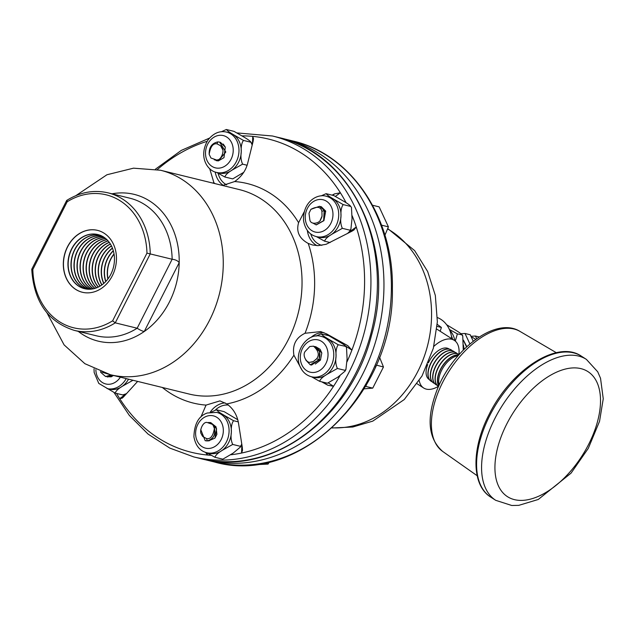 <?xml version="1.0" encoding="UTF-8"?>
<svg xmlns="http://www.w3.org/2000/svg" width="635" height="635" viewBox="0 0 635 635"><rect width="100%" height="100%" fill="white"/><g stroke="black" fill="none" stroke-linecap="round" stroke-linejoin="round"><path stroke-width="0.95" d="M458.914 354.457A28.321 15.478 122.8 0 0 454.319 340.36A28.321 15.478 122.8 0 0 433.832 346.377M419.219 380.659A28.321 15.478 122.8 0 0 423.664 388.001A28.321 15.478 122.8 0 0 438.396 386.342M436.84 329.184A28.321 15.478 -57.2 0 1 437.698 329.668L454.319 340.36M437.436 317.595A28.321 23.312 103.8 0 1 451.795 338.741M451.414 336.042A19.121 15.74 103.8 0 1 452.628 339.273M471.281 337.034A17.375 14.303 103.8 0 1 475.607 339.431M430.967 381.167A18.629 10.176 -57.2 0 1 430.879 381.103A18.629 10.176 -57.2 0 1 432.57 360.053A18.629 10.176 -57.2 0 1 451.033 349.782A18.629 10.176 -57.2 0 1 451.128 349.837M432.26 381.865A18.637 10.184 -57.2 0 1 431.054 381.23A18.637 10.184 -57.2 0 1 432.752 360.164A18.637 10.184 -57.2 0 1 451.215 349.893A18.637 10.184 -57.2 0 1 452.295 350.726M433.372 382.841A18.733 10.239 -57.2 0 1 433.276 382.778A18.733 10.239 -57.2 0 1 434.983 361.601A18.733 10.239 -57.2 0 1 453.549 351.274A18.733 10.239 -57.2 0 1 453.644 351.33M434.657 383.54A18.74 10.239 -57.2 0 1 433.459 382.905A18.74 10.239 -57.2 0 1 435.158 361.712A18.74 10.239 -57.2 0 1 453.739 351.385A18.74 10.239 -57.2 0 1 454.811 352.211M435.769 384.516A18.844 10.295 -57.2 0 1 435.681 384.453A18.844 10.295 -57.2 0 1 437.388 363.149A18.844 10.295 -57.2 0 1 456.065 352.766A18.844 10.295 -57.2 0 1 456.16 352.822M437.055 385.215A18.852 10.303 -57.2 0 1 435.856 384.58A18.852 10.303 -57.2 0 1 437.571 363.268A18.852 10.303 -57.2 0 1 456.255 352.877A18.852 10.303 -57.2 0 1 457.335 353.703M438.166 386.191A18.955 10.358 -57.2 0 1 438.079 386.128A18.955 10.358 -57.2 0 1 439.801 364.704A18.955 10.358 -57.2 0 1 458.589 354.259A18.955 10.358 -57.2 0 1 458.676 354.314M438.555 386.445A18.963 10.358 -57.2 0 1 438.261 386.247A18.963 10.358 -57.2 0 1 439.984 364.815A18.963 10.358 -57.2 0 1 458.772 354.37A18.963 10.358 -57.2 0 1 459.073 354.56M438.769 385.961A19.058 10.414 -57.2 0 1 442.214 366.252A19.058 10.414 -57.2 0 1 458.724 354.957M438.817 385.866A19.066 10.422 -57.2 0 1 442.389 366.371A19.066 10.422 -57.2 0 1 458.653 355.036M429.45 379.674A18.209 9.946 -57.2 0 1 427.672 364.593M428.411 362.839A18.209 9.946 -57.2 0 1 449.135 349.075M439.206 385.008A19.121 10.446 -57.2 0 1 441.714 370.126A19.121 10.446 -57.2 0 1 458.033 355.743M451.866 363.506L451.279 364.315M460.939 333.724L465.026 333.486L469.876 343.94M470.94 336.304L475.432 336.042L476.663 338.685M475.432 336.042L479.219 336.971M465.026 333.486L470.233 334.764L473.226 341.217M463.479 340.495L466.55 346.901M463.471 340.201L466.796 346.662M463.439 345.003L464.106 349.234M463.399 346.035L463.796 349.544M440.166 331.256L441.396 327.446L437.094 326.39M441.396 327.446L437.229 324.334M449.382 329.462L457.367 333.875L455.303 341.106M457.367 333.875L462.28 334.899L462.756 335.931L461.962 335.002C461.55 334.05 459.272 332.343 455.136 329.89L446.603 324.707M463.256 350.083L462.756 335.923M316.111 336.074L321.119 333.835L328.843 335.709L341.582 343.202C344.527 344.98 345.908 346.107 345.734 346.575L346.512 347.48L347.091 358.878L345.924 369.427L344.9 370.308L345.059 371.142L337.804 377.182L327.438 383.207M321.35 333.867C321.755 334.804 323.985 336.471 328.025 338.868L338.241 344.741L346.043 346.472L346.512 347.48M319.675 381.341L311.491 376.777A20.772 17.097 -76.2 0 0 333.058 360.68A20.772 17.097 -76.2 0 0 321.397 336.439L323.691 336.994A20.772 17.097 103.8 0 1 328.025 338.868A20.772 17.097 103.8 0 1 336.05 356.171A20.772 17.097 103.8 0 1 326.771 374.467C322.548 377.039 320.183 379.325 319.675 381.341L327.398 383.207M364.117 388.834L372.745 388.128L383.461 366.99L379.524 357.148M338.241 344.741C336.455 347.266 335.724 351.076 336.05 356.171C335.367 361.013 335.82 365.117 337.407 368.475L326.771 374.467A20.772 17.097 103.8 0 1 313.793 377.341L311.499 376.777C306.483 375.42 302.784 372.245 300.403 367.268C292.727 352.568 307.515 331.811 321.397 336.439M321.81 352.997L320.135 349.337L315.793 346.726L321.81 352.997L320.453 360.093L319.294 359.489M315.309 364.045L320.453 360.093M337.407 368.475L344.9 370.308M314.968 346.591L315.793 346.726M310.515 362.133L313.261 361.625L316.698 358.712C319.564 354.901 318.5 350.718 313.523 346.178L309.832 346.496L305.244 351.345C301.784 355.441 307.205 363.879 310.61 362.117A6.795 5.596 -76.2 0 0 313.261 361.625M305.737 359.974L310.269 364.808L318.889 359.854C321.247 353.052 319.461 348.496 313.523 346.178L319.588 351.449L319.095 359.902L316.698 358.712M310.586 364.879L311.602 365.038L319.095 359.902M366.3 385.143L365.665 386.39L372.745 388.128M376.317 365.101L383.461 366.99M376.388 365.26L375.372 367.268M323.048 382.167L327.787 385.215L333.542 386.294A161.298 132.771 -76.2 0 0 340.05 375.547M346.98 361.879A161.298 132.771 -76.2 0 0 351.901 350.115L347.837 345.702L326.62 333.907L320.707 331.589L305.038 333.264A113.03 93.043 -76.2 0 0 308.213 243.427C299.252 238.546 296.045 231.632 298.593 222.687L304.141 211.971M132.977 380.262L122.341 386.255C118.118 388.826 115.753 391.112 115.245 393.121L123.007 394.986M126.579 393.613L122.738 394.962M128.516 379.174A20.772 17.097 103.8 0 1 122.341 386.255A20.772 17.097 103.8 0 1 109.363 389.128L107.069 388.564A20.772 17.097 -76.2 0 0 126.222 378.611M106.847 376.698L111.181 376.833L113.443 375.476M115.245 393.121L98.774 383.413L94.147 372.451L94.028 368.84M113.236 375.42L107.537 377.015M102.354 372.316L110.395 374.729M111.157 374.912L105.6 376.539L100.83 372.42L101.187 371.896M111.363 374.96L105.704 376.563M100.513 371.642L100.83 372.42M126.508 393.684L119.698 398.629A161.298 132.771 103.8 0 1 116.594 393.454M233.553 420.703C231.759 423.235 231.029 427.045 231.362 432.133A20.772 17.097 103.8 0 1 222.075 450.437C217.861 453.001 215.495 455.295 214.987 457.303L206.796 452.739A20.772 17.097 -76.2 0 0 228.362 436.65A20.772 17.097 -76.2 0 0 216.71 412.401L219.004 412.964A20.772 17.097 103.8 0 1 223.337 414.838L233.553 420.703L238.276 421.862M237.784 419.751L224.155 411.67L216.662 409.837C217.067 410.766 219.289 412.433 223.337 414.838A20.772 17.097 103.8 0 1 231.362 432.133C230.68 436.983 231.132 441.079 232.712 444.436L240.213 446.278L240.371 447.103L233.116 453.144L222.845 459.168L214.987 457.303M241.737 443.778L241.237 445.397L240.213 446.278M247.396 465.082L268.049 464.09L269.438 461.931M232.712 444.436L222.075 450.437A20.772 17.097 103.8 0 1 209.105 453.303L206.812 452.747C199.858 450.945 195.564 445.635 193.913 436.817C194.318 423.807 198.779 415.869 207.288 413.004L216.71 412.401M214.924 438.15L216.9 434.3L216.043 426.855L210.717 422.6L216.598 428.8L214.924 438.15L209.098 440.619M208.296 440.825L209.161 440.857M211.423 412.036L216.289 409.813M208.328 422.513L210.717 422.6M201.549 434.276A6.795 5.596 -76.2 0 0 203.033 436.721L206.613 438.594C210.614 439.349 213.225 435.832 214.455 428.061L212.661 424.434L207.177 422.497C202.724 421.299 198.826 431.776 201.549 434.276M214.455 428.061C215.559 435.166 213.146 439.444 207.216 440.881L206.613 438.594M212.661 424.434C216.86 432.506 215.114 438.007 207.423 440.936L205.176 440.674L200.739 429.562M205.724 440.793L207.423 440.936M263.985 463.09L268.049 464.09M210.923 455.295A161.298 132.771 103.8 0 1 207.335 455.017L207.399 453.128M241.864 444.564L241.562 453.041A161.298 132.771 103.8 0 1 230.87 454.771M243.451 140.414C241.657 142.946 240.927 146.756 241.26 151.844A20.772 17.097 103.8 0 1 231.973 170.148C227.759 172.712 225.393 175.006 224.885 177.014L216.694 172.45A20.772 17.097 -76.2 0 0 225.441 171.879A20.772 17.097 -76.2 0 0 229.687 169.585A20.772 17.097 -76.2 0 0 236.291 161.695A20.772 17.097 -76.2 0 0 226.608 132.112L228.902 132.675A20.772 17.097 103.8 0 1 233.235 134.549L243.451 140.414L250.944 142.256L252.206 145.002M251.722 143.153L250.944 142.256C250.539 141.319 248.317 139.652 244.269 137.255L234.053 131.381L226.56 129.548C226.965 130.477 229.195 132.143 233.235 134.549A20.772 17.097 103.8 0 1 241.26 151.844C240.578 156.686 241.03 160.79 242.618 164.148L247.126 165.259M242.618 164.148L231.973 170.148A20.772 17.097 103.8 0 1 219.004 173.014L216.71 172.45C207.915 171.093 197.953 157.162 207.804 140.256C213.344 133.207 219.615 130.493 226.608 132.112M216.217 160.663L218.369 160.901L223.98 157.655L225.29 147.161L220.416 142.303M223.202 144.034L225.179 146.899M222.647 149.558L220.599 145.725L217.019 143.851C213.019 143.105 210.407 146.621 209.177 154.392L210.971 158.02L216.456 159.949C220.909 161.147 224.806 150.678 222.083 148.169A6.795 5.596 -76.2 0 0 220.599 145.725M209.177 154.392C208.859 147.479 211.725 143.312 217.773 141.907L217.019 143.851M218.369 160.901L225.806 152.027L219.575 142.057L217.773 141.907M217.845 159.671L218.154 160.845L214.241 159.766M224.885 177.014L232.64 178.88M221.321 131.747L226.298 129.516M243.745 172.323L232.751 178.88M298.593 222.687A113.03 93.043 -76.2 0 0 234.648 181.546C241.332 176.855 245.65 170.863 247.602 163.584L253.087 141.47L253.5 138.7L252.746 136.382A161.298 132.771 -76.2 0 0 242.133 135.882M342.352 228.33L331.716 234.323A20.772 17.097 103.8 0 1 318.738 237.196L316.452 236.633A20.772 17.097 -76.2 0 0 320.675 237.014A20.772 17.097 -76.2 0 0 338.487 218.011A20.772 17.097 -76.2 0 0 326.35 196.286L328.644 196.85A20.772 17.097 103.8 0 1 332.978 198.723A20.772 17.097 103.8 0 1 341.003 216.027C340.32 220.869 340.773 224.973 342.352 228.33L349.845 230.164L350.012 230.989L347.456 233.545M343.194 204.597L350.687 206.431C350.282 205.502 348.051 203.835 344.011 201.43L333.796 195.564L326.303 193.723C326.707 194.659 328.93 196.326 332.978 198.723L343.194 204.597C341.4 207.121 340.67 210.931 341.003 216.027A20.772 17.097 103.8 0 1 331.716 234.323C327.501 236.895 325.136 239.181 324.628 241.197L330.144 242.546M351.465 207.335L350.687 206.431L351.465 207.335L352.036 218.734L350.877 229.283L349.845 230.164M384.921 235.228L388.414 226.846L379.143 206.867L372.562 205.256M312.769 223.004L316.238 224.909L323.874 220.686L324.374 210.415L321.905 211.344C320.762 206.78 317.095 206.113 310.888 209.344L308.983 213.289L309.88 220.067C310.88 225.369 320.191 223.329 320.873 219.067A6.795 5.596 -76.2 0 0 322.04 216.122L321.905 211.344M320.373 206.558L321.302 206.716L325.715 211.106L323.929 220.591M320.151 220.377L322.04 216.122M310.888 209.344L319.524 206.28L324.167 210.36L323.636 220.678L316.024 224.861M319.627 206.311L324.374 210.415M381.556 225.163L388.414 226.846M321.064 195.921L326.033 193.699M324.628 241.197L316.436 236.633M346.146 202.803A161.298 132.771 -76.2 0 0 340.376 192.77L334.542 193.889L332.629 195.278M308.213 243.427L312.539 244.991L318.024 245.65L326.104 244.3L351.877 231.243L353.957 229.965L356.251 226.981A161.298 132.771 -76.2 0 0 352.139 215.733M108.006 278.836A25.749 21.193 103.8 0 1 110.807 259.215A25.749 21.193 103.8 0 1 114.07 254.151M107.871 279.019A25.757 21.201 103.8 0 1 110.625 259.175A25.757 21.201 103.8 0 1 114.03 253.929M105.862 281.408A25.908 21.328 103.8 0 1 107.831 258.445A25.908 21.328 103.8 0 1 113.355 250.881M105.72 281.559A25.924 21.336 103.8 0 1 107.625 258.389A25.924 21.336 103.8 0 1 113.3 250.682M103.862 283.345A26.075 21.463 103.8 0 1 104.823 257.659A26.075 21.463 103.8 0 1 112.474 248.237M103.727 283.464A26.083 21.471 103.8 0 1 104.616 257.604A26.083 21.471 103.8 0 1 112.411 248.071M101.957 284.861A26.233 21.598 103.8 0 1 101.822 256.873A26.233 21.598 103.8 0 1 111.49 246.007M101.83 284.956A26.249 21.606 103.8 0 1 101.608 256.826A26.249 21.606 103.8 0 1 111.427 245.872M100.132 286.067A26.4 21.733 103.8 0 1 98.814 256.095A26.4 21.733 103.8 0 1 110.434 244.094M100.012 286.139A26.408 21.741 103.8 0 1 98.608 256.04A26.408 21.741 103.8 0 1 110.355 243.975M98.369 287.028A26.559 21.868 103.8 0 1 95.814 255.31A26.559 21.868 103.8 0 1 109.315 242.427M98.25 287.084A26.575 21.876 103.8 0 1 95.599 255.254A26.575 21.876 103.8 0 1 109.236 242.324M96.655 287.782A26.726 21.995 103.8 0 1 92.805 254.532A26.726 21.995 103.8 0 1 108.148 240.967M96.536 287.83A26.733 22.011 103.8 0 1 92.599 254.476A26.733 22.011 103.8 0 1 108.061 240.871M94.988 288.361A26.892 22.13 103.8 0 1 89.805 253.746A26.892 22.13 103.8 0 1 106.934 239.681M94.869 288.401A26.9 22.146 103.8 0 1 89.591 253.69A26.9 22.146 103.8 0 1 106.847 239.593M93.353 288.79A27.051 22.265 103.8 0 1 86.797 252.96A27.051 22.265 103.8 0 1 105.68 238.546M93.242 288.814A27.067 22.273 103.8 0 1 86.59 252.905A27.067 22.273 103.8 0 1 105.593 238.474M91.757 289.068A27.218 22.4 103.8 0 1 83.796 252.182A27.218 22.4 103.8 0 1 104.394 237.561M91.646 289.084A27.226 22.408 103.8 0 1 83.582 252.127A27.226 22.408 103.8 0 1 104.307 237.498M90.194 289.219A27.376 22.535 103.8 0 1 80.788 251.397A27.376 22.535 103.8 0 1 103.076 236.704M90.083 289.227A27.392 22.542 103.8 0 1 80.581 251.341A27.392 22.542 103.8 0 1 102.989 236.649M88.654 289.242A27.543 22.669 103.8 0 1 77.787 250.611A27.543 22.669 103.8 0 1 101.727 235.966M88.551 289.242A27.551 22.677 103.8 0 1 77.573 250.555A27.551 22.677 103.8 0 1 101.632 235.918M87.146 289.147A27.702 22.804 103.8 0 1 74.779 249.833A27.702 22.804 103.8 0 1 100.354 235.355M87.043 289.139A27.718 22.812 103.8 0 1 74.573 249.777A27.718 22.812 103.8 0 1 100.251 235.315M85.669 288.941A27.869 22.939 103.8 0 1 71.779 249.047A27.869 22.939 103.8 0 1 98.941 234.855M71.564 248.991A27.876 22.947 103.8 0 1 98.846 234.823A27.876 22.947 103.8 0 1 113.49 267.097A27.876 22.947 103.8 0 1 85.574 288.925A27.876 22.947 103.8 0 1 71.564 248.991M83.526 292.513A31.853 26.218 103.8 0 1 67.588 246.904A31.853 26.218 103.8 0 1 98.695 230.695M67.453 246.864A31.861 26.225 103.8 0 1 98.623 230.672A31.861 26.225 103.8 0 1 115.364 267.557A31.861 26.225 103.8 0 1 83.455 292.497A31.861 26.225 103.8 0 1 67.453 246.864M111.966 193.818A75.557 62.198 103.8 0 1 179.197 262.636A75.557 62.198 103.8 0 1 144.256 331.494A75.557 62.198 103.8 0 1 78.216 331.351M200.898 417.028L206.05 405.098L219.948 400.891L226.798 403.9C233.148 408.511 237.03 414.83 238.45 422.854L242.284 447.262L242.499 450.342L241.562 453.041A161.298 132.771 103.8 0 0 333.542 386.294L328.438 383.008M302.125 370.261L293.91 355.203C292.219 344.948 295.934 337.637 305.038 333.264M234.648 181.546L222.591 185.483M215.019 183.626L213.9 182.737L209.685 168.624M332.113 195.151L334.542 193.889M205.629 452.406L207.335 455.017A161.298 132.771 103.8 0 1 119.698 398.629L122.126 398.185L123.452 396.994L137.636 381.413M327.787 385.215L321.715 381.841M179.197 262.636C177.792 260.747 175.443 259.628 172.148 259.255L137.16 328.224C139.97 330.057 142.335 331.145 144.256 331.494L179.197 262.636M67.127 200.398L67.167 201.779A68.445 56.34 103.8 0 1 146.963 253.127L172.109 259.247M137.12 328.216L115.26 322.85L150.249 253.881A70.802 58.285 -76.2 0 0 108.069 192.857C93.909 189.595 80.121 192.119 66.715 200.414L31.75 269.264C33.814 301.617 47.998 321.993 74.319 330.39A70.802 58.285 -76.2 0 0 115.26 322.85L112.617 320.826A68.445 56.34 103.8 0 1 32.822 269.486L32.139 269.367M477.179 475.726L442.722 451.469A71.406 39.013 -57.2 0 1 449.286 370.808A71.406 39.013 -57.2 0 1 519.978 331.399L556.331 352.711M454.811 340.709A21.241 17.486 -76.2 0 0 449.675 330.137M506.722 424.085A74.351 40.624 -57.2 0 1 580.954 368.641A74.351 40.624 -57.2 0 1 588.716 444.206A74.351 40.624 -57.2 0 1 514.485 499.65A74.351 40.624 -57.2 0 1 506.722 424.085M578.525 356.044A83.788 45.783 122.8 0 0 494.863 418.528A83.788 45.783 122.8 0 0 495.729 500.324L511.746 505.484L518.771 505.357L538.266 499.475L571.071 473.131L588.288 448.366L599.543 421.315L603.25 398.78L600.527 378.262L597.718 371.792L586.407 359.402A83.788 45.783 122.8 0 0 578.525 356.044M495.729 500.324L490.744 497.118A83.788 45.783 -57.2 0 1 489.879 415.314A83.788 45.783 -57.2 0 1 581.422 356.195L586.407 359.402M301.879 364.958A16.613 13.676 103.8 0 1 314.738 339.598A16.613 13.676 103.8 0 1 325.866 363.577A16.613 13.676 103.8 0 1 301.879 364.958M325.009 334.764A20.534 16.899 103.8 0 1 330.573 336.439M345.829 346.21L351.901 350.115A161.298 132.771 -76.2 0 0 356.251 226.981L348.861 232.347M120.38 377.174A16.613 13.676 103.8 0 1 105.172 383.802A16.613 13.676 103.8 0 1 95.869 369.705M206.446 416.33A16.613 13.676 103.8 0 1 223.322 431.213A16.613 13.676 103.8 0 1 205.327 448.104A16.613 13.676 103.8 0 1 197.771 424.482A16.613 13.676 103.8 0 1 206.446 416.33M215.424 409.996A20.534 16.899 103.8 0 1 228.362 405.051M231.069 159.25A16.613 13.676 103.8 0 1 207.081 160.631A16.613 13.676 103.8 0 1 219.948 135.279A16.613 13.676 103.8 0 1 231.069 159.25M335.526 196.294L340.376 192.77A161.298 132.771 -76.2 0 0 252.746 136.382L252.476 143.915M318.532 232.347A16.613 13.676 103.8 0 1 307.403 208.367A16.613 13.676 103.8 0 1 331.391 206.986A16.613 13.676 103.8 0 1 318.532 232.347M325.715 211.106L324.795 211.503M387.628 228.917A105.267 86.646 103.8 0 1 390.811 230.862A105.267 86.646 103.8 0 1 426.299 350.195A105.267 86.646 103.8 0 1 332.288 427.815M282.218 138.438L285.512 139.192A165.211 135.993 103.8 0 1 378.214 332.057A165.211 135.993 103.8 0 1 206.764 460.105L203.494 459.248M285.512 139.192L292.949 141.018A165.211 135.993 103.8 0 1 327.43 155.908A165.211 135.993 103.8 0 1 378.984 355.632A165.211 135.993 103.8 0 1 214.201 461.931L206.764 460.105M237.371 132.961L272.494 136.001A165.211 135.993 103.8 0 1 365.196 328.866A165.211 135.993 103.8 0 1 193.746 456.906L169.823 448.112L148.098 434.11L129.334 415.417L114.149 392.7M157.361 169.537A161.298 132.771 103.8 0 1 207.113 141.319M272.494 136.001L278.955 137.589A165.211 135.993 103.8 0 1 313.428 152.471A165.211 135.993 103.8 0 1 364.99 352.195A165.211 135.993 103.8 0 1 200.2 458.494L193.746 456.906M75.859 195.643L106.95 174.752L133.509 168.172L160.536 170.251A105.267 86.646 103.8 0 1 219.599 293.14A105.267 86.646 103.8 0 1 110.363 374.713L84.876 363.688L64.095 344.884L47.053 313.007M160.536 170.251L239.324 189.587A105.267 86.646 103.8 0 1 261.287 199.072A105.267 86.646 103.8 0 1 294.14 326.327A105.267 86.646 103.8 0 1 189.143 394.049L110.363 374.713M206.05 405.098A113.03 93.043 103.8 0 1 162.346 387.477M293.91 355.203A113.03 93.043 103.8 0 1 226.798 403.9M213.9 182.737A113.03 93.043 -76.2 0 0 212.527 183.015M307.34 230.481A22.423 18.455 -76.2 0 0 317.008 245.626M321.866 245.34A20.534 16.899 103.8 0 1 310.721 233.894M215.217 172.006A22.423 18.455 -76.2 0 0 223.337 185.42M226.679 184.872A20.534 16.899 103.8 0 1 218.138 173.371M225.131 402.892A22.423 18.455 -76.2 0 0 210.217 412.202M323.921 332.621A22.423 18.455 -76.2 0 0 310.936 337.463M146.963 253.127L112.617 320.826M32.822 269.486L67.167 201.779M137.16 328.224A70.802 58.285 103.8 0 1 96.218 335.764L74.319 330.39M108.069 192.857L129.969 198.231A70.802 58.285 103.8 0 1 172.148 259.255M442.722 451.469C428.347 438.841 426.275 418.798 436.515 391.335C451.771 350.322 495.435 316.008 519.978 331.399M423.664 388.001L417.163 383.81M490.744 497.118C471.337 485.219 471.361 448.715 489.069 414.568C510.675 370.269 557.506 339.336 581.422 356.195M345.924 369.427L345.059 371.142M240.371 447.103L241.237 445.397M350.012 230.997L350.877 229.283M316.452 236.633C309.499 234.831 305.197 229.521 303.546 220.702C302.641 201.16 317.921 193.429 326.35 196.286M387.763 228.56L414.631 250.611L427.657 271.526L435.332 295.434L437.356 321.842L433.332 348.298L422.013 375.991L404.257 399.542L372.769 421.124L352.758 427.022L332.105 427.982M292.949 141.018C351.48 154.257 393.906 217.995 392.374 288.727C394.803 392.422 299.164 486.537 214.201 461.931M209.471 138.112L181.277 150.408L155.448 169.172M278.955 137.589C352.679 153.321 396.931 249.603 371.404 335.597C350.496 419.076 269.883 477.663 200.2 458.494"/></g></svg>
